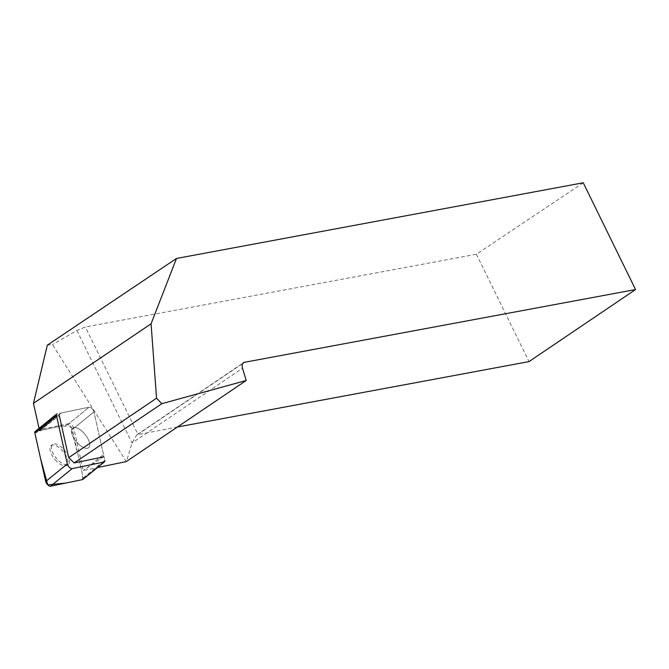 <?xml version="1.0" encoding="UTF-8"?>
<svg xmlns="http://www.w3.org/2000/svg" width="669" height="669" viewBox="0 0 669 669"><rect width="100%" height="100%" fill="white"/><g stroke="black" fill="none" stroke-linecap="round" stroke-linejoin="round"><path stroke-width="0.5" stroke-dasharray="3.35 2.51" d="M78.34 443.806A12.636 5.661 -129.2 0 1 72.628 428.11A12.636 5.661 -129.2 0 1 85.005 434.332A12.636 5.661 -129.2 0 1 88.601 447.712A12.636 5.661 -129.2 0 1 78.34 443.806M83.215 477.909L104.79 460.322L93.944 411.887A3.889 1.748 50.8 0 0 91.904 408.558A3.889 1.748 50.8 0 0 89.119 407.187L57.082 413.818L35.507 431.405L67.544 424.773A3.889 1.748 -129.2 0 1 70.329 426.145A3.889 1.748 -129.2 0 1 72.369 429.473L83.215 477.909A3.889 1.748 -129.2 0 1 82.939 479.414M56.773 461.393A12.636 5.661 -129.2 0 1 51.053 445.696A12.636 5.661 -129.2 0 1 63.43 451.918A12.636 5.661 -129.2 0 1 67.025 465.29A12.636 5.661 -129.2 0 1 56.773 461.393M39.061 428.377L39.613 430.869L59.984 413.843A5.887 2.634 -129.2 0 1 60.377 413.283A5.887 2.634 -129.2 0 1 60.938 413.024L40.809 429.431L68.991 423.594L89.119 407.187L60.938 413.024M47.315 345.179L52.475 344.602L126.282 461.585M67.544 424.773L89.119 407.187A3.889 1.748 -129.2 0 1 91.904 408.558A3.889 1.748 -129.2 0 1 93.944 411.887L73.807 428.294L83.257 470.491L97.507 467.539M73.807 428.294A3.889 1.748 50.8 0 0 71.775 424.966A3.889 1.748 50.8 0 0 68.991 423.594M40.809 429.431A5.887 2.634 50.8 0 0 40.249 429.69A5.887 2.634 50.8 0 0 39.856 430.242M39.613 430.869L59.307 415.608L59.984 413.843M86.418 468.4L103.486 454.494A5.887 2.634 -129.2 0 1 103.461 456.216L103.177 456.952L83.257 470.491M583.251 182.788L476.412 254.237L85.348 326.99L76.902 330.486L52.475 344.602M177.436 427.006L136.777 434.867L132.01 442.987L126.5 461.451M476.412 254.237L529.003 361.603M71.792 429.306A12.636 5.661 50.8 0 0 77.253 442.686A12.636 5.661 50.8 0 0 88.601 447.712A12.636 5.661 50.8 0 0 85.005 434.332A12.636 5.661 50.8 0 0 72.628 428.11A12.636 5.661 50.8 0 0 71.792 429.306M51.655 445.713A12.636 5.661 50.8 0 0 57.124 459.093A12.636 5.661 50.8 0 0 68.464 464.11A12.636 5.661 50.8 0 0 62.752 448.414A12.636 5.661 50.8 0 0 52.5 444.517A12.636 5.661 50.8 0 0 51.655 445.713M103.486 454.494L93.944 411.887L72.369 429.473M34.863 433.086L42.691 429.916L60.62 426.203L70.329 426.145L77.746 453.498L82.304 473.828L82.571 479.581M76.902 330.486L132.01 442.987L242.521 368.251M242.722 363.493L137.948 434.348L85.348 326.99M103.461 456.216L98.636 460.147M52.5 444.517L51.053 445.696M68.464 464.11L67.025 465.29M136.777 434.867L243.474 362.707M60.377 413.283L40.249 429.69"/><path stroke-width="1" d="M57.082 413.818A3.889 1.748 50.8 0 0 56.714 413.994A3.889 1.748 50.8 0 0 56.439 415.499L67.285 463.935A3.889 1.748 50.8 0 0 69.317 467.263A3.889 1.748 50.8 0 0 72.101 468.635L104.147 462.003A3.889 1.748 50.8 0 0 104.515 461.827A3.889 1.748 50.8 0 0 104.79 460.322M104.515 461.827L82.939 479.414A3.889 1.748 -129.2 0 1 82.571 479.581L50.535 486.212A3.889 1.748 -129.2 0 1 47.742 484.841A3.889 1.748 -129.2 0 1 45.709 481.513L34.863 433.086A3.889 1.748 -129.2 0 1 35.139 431.572L56.714 413.994M97.507 467.539L126.282 461.585L246.2 380.502L242.521 368.251A7.844 4.449 -124.1 0 1 243.474 362.707A7.844 4.449 -124.1 0 1 244.486 362.297L635.55 289.543L583.251 182.788L176.491 258.46L47.315 345.179L33.45 403.34L39.061 428.377M33.45 403.34L151.069 323.796L156.554 398.206L68.715 457.613L74.192 462.948L103.177 456.952M59.307 415.608L68.715 457.613M246.2 380.502L161.839 403.675L74.192 462.948M161.839 403.675L156.554 398.206M176.491 258.46L151.069 323.796M635.55 289.543L529.003 361.603L177.436 427.006M56.439 415.499L34.863 433.086L40.633 458.85L47.75 484.849L65.537 483.11L82.571 479.581L104.147 462.003M72.101 468.635L50.535 486.212M45.709 481.513L67.285 463.935M244.486 362.297L242.722 363.493"/></g></svg>
